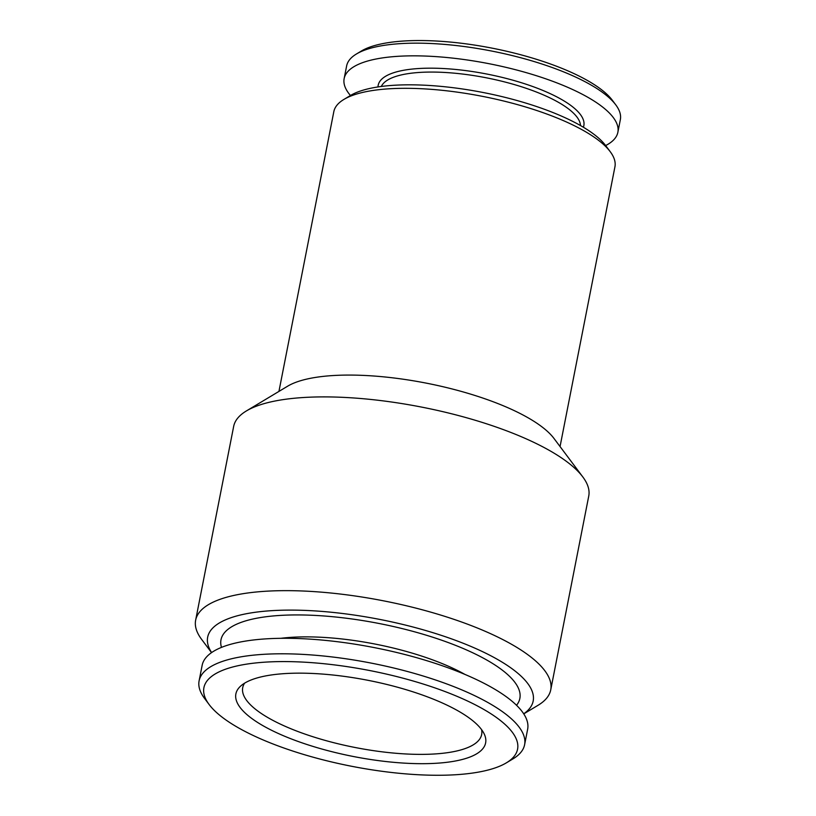 <?xml version="1.0" encoding="UTF-8"?>
<svg xmlns="http://www.w3.org/2000/svg" width="816" height="816" viewBox="0 0 816 816"><rect width="100%" height="100%" fill="white"/><g stroke="black" fill="none" stroke-linecap="round" stroke-linejoin="round"><path stroke-width="1.22" d="M211.609 652.576A165.852 50.551 11.1 0 1 313.609 610.827A165.852 50.551 11.1 0 1 514.763 670.783A165.852 50.551 11.1 0 1 523.709 713.806M221.473 647.394A152.286 46.42 11.1 0 1 327.369 616.243A152.286 46.42 11.1 0 1 502.952 670.65A152.286 46.42 11.1 0 1 516.538 705.289M280.826 638.316A127.786 38.944 11.1 0 1 465.008 674.455M209.161 704.575L204.551 698.414A165.852 50.551 11.1 0 1 199.104 680.86L202.144 665.356A165.852 50.551 11.1 0 1 330.592 640.927A165.852 50.551 11.1 0 1 509.235 698.965A165.852 50.551 11.1 0 1 527.646 729.218L524.606 744.712A165.852 50.551 11.1 0 1 512.927 758.911L506.328 762.868A159.824 48.715 11.1 0 1 351.37 766.224A159.824 48.715 11.1 0 1 209.161 704.575A159.824 48.715 11.1 0 1 303.226 662.113A159.824 48.715 11.1 0 1 499.841 720.049A159.824 48.715 11.1 0 1 506.328 762.868M199.104 680.86A165.852 50.551 11.1 0 1 327.553 656.431A165.852 50.551 11.1 0 1 506.195 714.469A165.852 50.551 11.1 0 1 524.606 744.712M471.495 719.712A127.255 38.791 11.1 0 1 484.123 733.768A127.255 38.791 11.1 0 1 353.277 756.483A127.255 38.791 11.1 0 1 240.72 686.021A127.255 38.791 11.1 0 1 348.391 676.964A127.255 38.791 11.1 0 1 471.495 719.712M481.593 729.647A121.747 37.108 11.1 0 1 481.664 734.512A121.747 37.108 11.1 0 1 355.042 747.487A121.747 37.108 11.1 0 1 242.719 687.633A121.747 37.108 11.1 0 1 244.616 683.155M560.051 446.566L614.927 166.841A143.239 43.656 -168.9 0 0 610.225 151.684L605.615 145.523A137.21 41.82 -168.9 0 0 483.531 92.585A137.21 41.82 -168.9 0 0 350.503 95.472L343.903 99.43A143.239 43.656 -168.9 0 0 333.815 111.69L278.939 391.405M583.379 127.235A104.785 31.936 -168.9 0 0 572.21 106.508A104.785 31.936 -168.9 0 0 456.705 69.564A104.785 31.936 -168.9 0 0 378.002 86.945M580.492 125.552A101.776 31.018 -168.9 0 0 569.027 109.293A101.776 31.018 -168.9 0 0 463.039 74.103A101.776 31.018 -168.9 0 0 381.307 86.476M605.645 145.564A139.465 42.514 -168.9 0 0 617.865 132.294L620.354 119.615A139.465 42.514 -168.9 0 0 615.774 104.856L612.316 100.235A134.946 41.137 -168.9 0 0 601.769 89.903A134.946 41.137 -168.9 0 0 477.819 45.594A134.946 41.137 -168.9 0 0 361.406 51.01L356.459 53.978A139.465 42.514 -168.9 0 0 346.637 65.912L344.148 78.591A139.465 42.514 -168.9 0 0 350.452 95.492M615.774 104.856A139.465 42.514 -168.9 0 0 604.88 94.177A139.465 42.514 -168.9 0 0 476.768 48.379A139.465 42.514 -168.9 0 0 356.459 53.978M610.225 151.684A143.239 43.656 -168.9 0 0 599.036 140.719A143.239 43.656 -168.9 0 0 467.466 93.677A143.239 43.656 -168.9 0 0 343.903 99.43M211.548 652.627L201.583 639.326A180.928 55.151 11.1 0 1 195.646 620.18L233.662 426.421A180.928 55.151 11.1 0 1 246.391 410.938L287.64 386.192A143.239 43.656 11.1 0 1 411.203 380.44A143.239 43.656 11.1 0 1 542.773 427.482A143.239 43.656 11.1 0 1 553.972 438.437L582.808 476.932A180.928 55.151 11.1 0 1 588.744 496.087L550.739 689.846A180.928 55.151 11.1 0 1 537.999 705.33L523.75 713.878M246.391 410.938A180.928 55.151 11.1 0 1 402.482 403.675A180.928 55.151 11.1 0 1 568.67 463.09A180.928 55.151 11.1 0 1 582.808 476.932M195.646 620.18A180.928 55.151 11.1 0 1 335.774 593.528A180.928 55.151 11.1 0 1 530.655 656.849A180.928 55.151 11.1 0 1 550.739 689.846M617.865 132.294A139.465 42.514 -168.9 0 0 602.392 106.865A139.465 42.514 -168.9 0 0 452.166 58.058A139.465 42.514 -168.9 0 0 344.148 78.591"/></g></svg>
